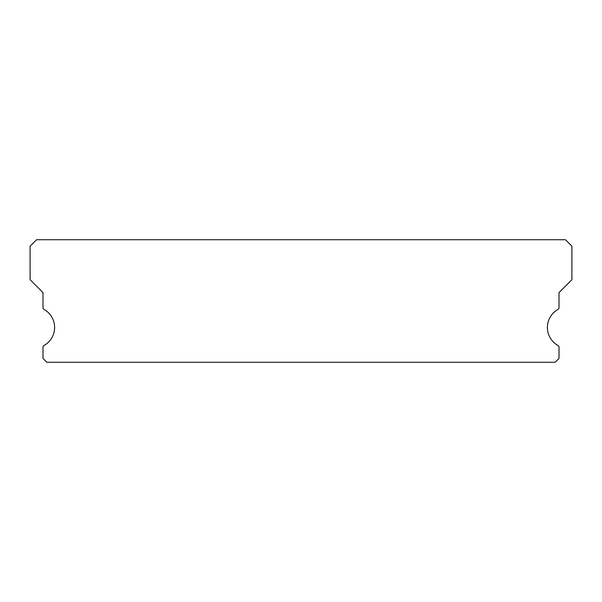 <?xml version="1.0" encoding="UTF-8"?>
<svg xmlns="http://www.w3.org/2000/svg" width="602" height="602" viewBox="0 0 602 602"><rect width="100%" height="100%" fill="white"/><g stroke="black" fill="none" stroke-linecap="round" stroke-linejoin="round"><path stroke-width="0.9" d="M558.001 345.488A20.641 20.641 0 0 1 558.001 309.405A1.934 1.934 0 0 0 559.002 307.712L559.002 292.617L571.9 279.712L571.9 246.173L565.451 239.724L36.549 239.724L30.1 246.173L30.1 279.712L42.998 292.617L42.998 307.712A1.934 1.934 0 0 0 43.999 309.405A20.641 20.641 0 0 1 43.999 345.488A1.934 1.934 0 0 0 42.998 347.181L42.998 358.408L46.873 362.276L555.127 362.276L559.002 358.408L559.002 347.181A1.934 1.934 0 0 0 558.001 345.488"/></g></svg>
